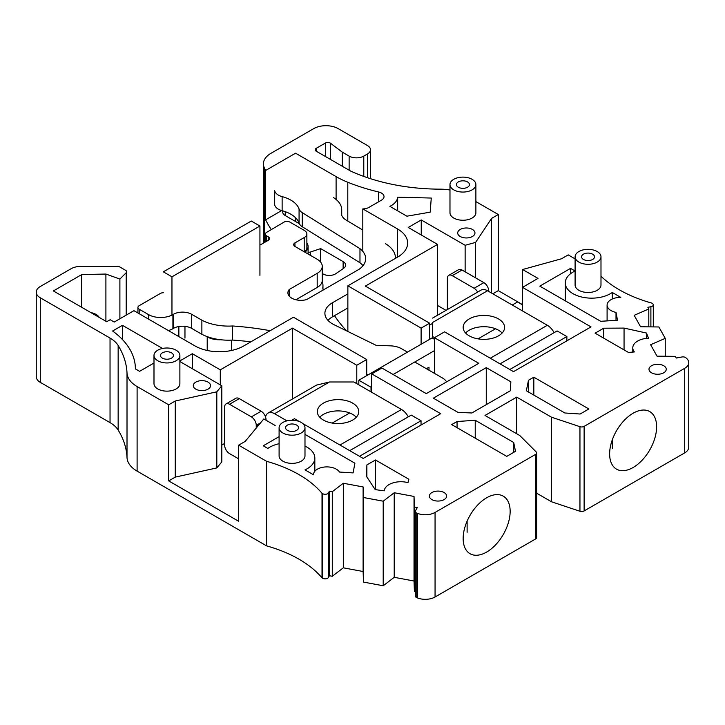 <?xml version="1.0" encoding="UTF-8"?>
<svg xmlns="http://www.w3.org/2000/svg" width="725" height="725" viewBox="0 0 725 725"><rect width="100%" height="100%" fill="white"/><g stroke="black" fill="none" stroke-linecap="round" stroke-linejoin="round"><path stroke-width="1.09" d="M208.021 382.102A8.627 4.984 0 0 0 198.614 381.024A8.627 4.984 0 0 0 193.285 385.627A8.627 4.984 0 0 0 195.813 389.153A8.627 4.984 0 0 0 205.22 390.231A8.627 4.984 0 0 0 210.54 385.627A8.627 4.984 0 0 0 208.021 382.102M444.108 492.547A8.627 4.984 0 0 0 434.701 491.468A8.627 4.984 0 0 0 429.372 496.072A8.627 4.984 0 0 0 431.901 499.597A8.627 4.984 0 0 0 441.308 500.676A8.627 4.984 0 0 0 446.636 496.072A8.627 4.984 0 0 0 444.108 492.547M472.437 229.444A8.627 4.984 0 0 0 463.03 228.366A8.627 4.984 0 0 0 457.702 232.97A8.627 4.984 0 0 0 460.23 236.495A8.627 4.984 0 0 0 469.637 237.573A8.627 4.984 0 0 0 474.957 232.97A8.627 4.984 0 0 0 472.437 229.444M663.728 365.744A8.627 4.984 0 0 0 654.322 364.666A8.627 4.984 0 0 0 648.993 369.27A8.627 4.984 0 0 0 651.521 372.795A8.627 4.984 0 0 0 660.928 373.873A8.627 4.984 0 0 0 666.257 369.27A8.627 4.984 0 0 0 663.728 365.744M592.624 254.176A6.471 3.734 0 0 0 585.564 253.36A6.471 3.734 0 0 0 581.568 256.813A6.471 3.734 0 0 0 583.462 259.459A6.471 3.734 0 0 0 590.522 260.266A6.471 3.734 0 0 0 594.518 256.813A6.471 3.734 0 0 0 592.624 254.176M578.885 262.106A12.95 7.477 0 0 0 592.996 263.719A12.95 7.477 0 0 0 600.989 256.813A12.95 7.477 0 0 0 597.201 251.53A12.95 7.477 0 0 0 583.09 249.907A12.95 7.477 0 0 0 575.097 256.813A12.95 7.477 0 0 0 578.885 262.106M575.097 256.813L575.097 285.007A12.95 7.477 0 0 0 578.885 290.29A12.95 7.477 0 0 0 592.996 291.912A12.95 7.477 0 0 0 600.989 285.007L600.989 256.813M171.508 352.83A6.471 3.734 0 0 0 164.457 352.024A6.471 3.734 0 0 0 160.461 355.477A6.471 3.734 0 0 0 162.355 358.123A6.471 3.734 0 0 0 169.405 358.929A6.471 3.734 0 0 0 173.402 355.477A6.471 3.734 0 0 0 171.508 352.83M157.778 360.76A12.95 7.477 0 0 0 171.888 362.382A12.95 7.477 0 0 0 179.882 355.477A12.95 7.477 0 0 0 176.084 350.193A12.95 7.477 0 0 0 161.974 348.571A12.95 7.477 0 0 0 153.99 355.477A12.95 7.477 0 0 0 157.778 360.76M153.99 355.477L153.99 383.67A12.95 7.477 0 0 0 157.778 388.953A12.95 7.477 0 0 0 171.888 390.576A12.95 7.477 0 0 0 179.882 383.67L179.882 355.477M467.534 181.921A6.516 3.761 0 0 0 460.438 181.105A6.516 3.761 0 0 0 456.415 184.585A6.516 3.761 0 0 0 458.327 187.24A6.516 3.761 0 0 0 465.423 188.056A6.516 3.761 0 0 0 469.447 184.585A6.516 3.761 0 0 0 467.534 181.921M453.778 189.868A12.95 7.477 0 0 0 467.888 191.491A12.95 7.477 0 0 0 475.881 184.585A12.95 7.477 0 0 0 472.084 179.302A12.95 7.477 0 0 0 457.973 177.679A12.95 7.477 0 0 0 449.98 184.585A12.95 7.477 0 0 0 453.778 189.868M449.98 184.585L449.98 212.769A12.95 7.477 0 0 0 453.778 218.062A12.95 7.477 0 0 0 467.888 219.675A12.95 7.477 0 0 0 475.881 212.769L475.881 184.585M296.625 425.067A6.471 3.734 0 0 0 289.565 424.261A6.471 3.734 0 0 0 285.568 427.714A6.471 3.734 0 0 0 287.472 430.351A6.471 3.734 0 0 0 294.522 431.167A6.471 3.734 0 0 0 298.519 427.714A6.471 3.734 0 0 0 296.625 425.067M282.886 432.997A12.95 7.477 0 0 0 296.996 434.619A12.95 7.477 0 0 0 304.989 427.714A12.95 7.477 0 0 0 301.201 422.421A12.95 7.477 0 0 0 287.091 420.808A12.95 7.477 0 0 0 279.098 427.714A12.95 7.477 0 0 0 282.886 432.997M279.098 427.714L279.098 455.898A12.95 7.477 0 0 0 282.886 461.182A12.95 7.477 0 0 0 296.996 462.804A12.95 7.477 0 0 0 304.989 455.898L304.989 427.714M611.012 310.572A13.367 7.721 180 0 1 607.097 305.107A13.367 7.721 180 0 1 620.79 297.395L612.272 292.474A26.435 15.261 180 0 1 573.004 293.688A26.435 15.261 180 0 1 565.264 282.895A26.435 15.261 180 0 1 575.097 271.023L570.539 268.386L539.799 286.13L600.708 321.302L617.501 320.242L616.014 312.393A13.367 7.721 180 0 1 611.012 310.572M486.647 552.06A33.232 19.185 120 0 0 508.361 522.779A33.232 19.185 120 0 0 503.268 496.154A33.232 19.185 120 0 0 486.647 497.794A33.232 19.185 120 0 0 464.942 527.084A33.232 19.185 120 0 0 470.036 553.71A33.232 19.185 120 0 0 486.647 552.06M633.124 467.498A33.232 19.185 120 0 0 654.829 438.217A33.232 19.185 120 0 0 649.736 411.583A33.232 19.185 120 0 0 633.124 413.232A33.232 19.185 120 0 0 611.42 442.513A33.232 19.185 120 0 0 616.513 469.138A33.232 19.185 120 0 0 633.124 467.498M522.507 304.618L498.283 290.634L498.283 214.518L491.568 218.397L475.618 242.386L465.133 245.286L421.243 219.947L408.229 227.46L437.574 244.398L365.355 286.094L429.626 323.196L421.107 328.117L347.864 285.831L397.536 257.148A34.528 19.928 0 0 0 407.649 243.056A34.528 19.928 0 0 0 397.536 228.955L362.808 208.9A8.627 4.984 0 0 0 368.844 207.441L381.495 200.136A8.627 4.984 0 0 0 384.023 196.611A8.627 4.984 0 0 0 381.495 193.086A8.627 4.984 0 0 0 378.695 192.007L378.695 201.758M275.174 425.502L263.8 418.932L245.204 441.398L238.652 445.177L266.601 461.317A119.589 69.047 0 0 1 298.981 474.612A119.589 69.047 0 0 1 322.018 493.308L322.018 577.879A119.589 69.047 0 0 0 298.981 559.183A119.589 69.047 0 0 0 266.601 545.88L137.107 471.123A34.528 19.928 0 0 1 127.011 457.548A154.108 88.976 0 0 0 118.148 430.034A34.528 19.928 0 0 0 110.037 422.621L40.292 382.356A13.811 7.975 0 0 1 36.25 376.719L36.25 292.157A13.811 7.975 0 0 0 40.292 297.794L110.037 338.058L110.037 422.621M322.018 493.308L322.707 493.707A3.453 1.994 0 0 0 328.434 492.909L329.404 491.16L332.286 491.695L343.315 483.249L363.116 486.946L363.497 497.522L383.208 501.192L394.219 492.746L414.029 496.444L414.419 507.011L417.292 507.545L415.461 510.826A3.453 1.994 0 0 0 415.289 511.442A3.453 1.994 0 0 0 416.757 513.073L417.364 513.318A13.811 7.975 0 0 0 435.063 512.43L535.657 454.358A3.453 1.994 0 0 0 536.663 452.944A3.453 1.994 0 0 0 536.201 451.947L519.789 435.535L485.007 415.452L516.735 397.128L551.526 417.21L579.955 426.69A3.453 1.994 0 0 0 584.123 426.373L684.708 368.3A13.811 7.975 0 0 0 688.75 362.663A13.811 7.975 0 0 0 686.24 358.087L685.814 357.733A3.453 1.994 0 0 0 685.433 357.47A3.453 1.994 0 0 0 681.926 356.981L676.253 358.041L675.328 356.374L657.013 356.156L650.615 344.719L665.242 338.358L658.88 326.975L640.565 326.757L634.167 315.33L648.803 308.959L647.869 307.3L650.896 306.738A3.453 1.994 0 0 0 653.288 304.835A3.453 1.994 0 0 0 652.273 303.431L651.576 303.032A119.589 69.047 0 0 1 600.989 276.198M171.961 276.814L163.333 271.83L251.294 221.043L259.931 226.028L171.961 276.814L171.961 315.103M363.787 176.42L363.787 156.102L367.448 153.99A10.358 5.981 0 0 0 370.475 149.758A10.358 5.981 0 0 0 367.448 145.535L338.149 128.615A17.264 9.969 0 0 0 313.735 128.615L270.987 153.301A25.892 14.953 0 0 0 263.411 163.868A25.892 14.953 0 0 0 264.272 167.692A216.159 124.8 0 0 0 265.613 170.493L295.564 153.202L336.101 176.61A86.311 49.835 0 0 0 347.792 182.265A162.735 93.96 0 0 0 378.695 192.007M498.283 214.518L475.881 201.586M449.98 190.004A34.528 19.928 0 0 0 440.193 189.162A145.48 83.991 0 0 1 351.136 171.299A8.627 4.984 180 0 1 350.356 170.901L316.182 151.172L316.182 148.353A3.453 1.994 0 0 0 315.167 149.758A3.453 1.994 0 0 0 316.182 151.172M363.787 156.102A10.358 5.981 180 0 1 349.133 156.102L342.282 152.141L330.537 143.26A3.453 1.994 0 0 0 325.353 143.061L316.182 148.353M397.653 197.191A22.248 12.842 180 0 1 389.896 206.371L406.906 216.195L430.179 212.153L431.266 198.052L397.653 197.191L397.653 210.848M515.502 451.322L513.708 442.495L475.228 420.273L457.058 421.515L451.711 424.596L506.757 456.378L515.502 451.322M384.232 490.834A16.684 9.633 180 0 1 407.967 482.642L408.873 479.252L375.478 459.976L366.877 464.942L366.66 476.688L375.224 489.629L384.232 490.834M279.098 436.64L263.248 445.793L267.815 448.431A26.435 15.261 180 0 1 279.098 443.718M304.989 446.129A26.435 15.261 180 0 1 314.831 458.001A26.435 15.261 180 0 1 304.989 469.882L313.508 474.802A13.367 7.721 180 0 1 313.499 474.612A13.367 7.721 180 0 1 324.619 467.009A13.367 7.721 180 0 1 339.472 472.048L353.084 472.908L354.906 463.212L304.989 434.393M603.707 328.208L595.098 333.174L628.493 352.459L634.366 351.933A16.684 9.633 180 0 1 632.789 347.846A16.684 9.633 180 0 1 648.549 338.231L646.464 333.029L624.053 328.09L603.707 328.208L603.707 338.14M575.097 258.87L568.219 254.901L561.503 258.78L522.607 269.519L538.004 278.4L522.507 287.354L591.011 326.903L513.518 371.635L444.588 331.833L434.429 337.696L478.781 363.307L426.255 393.639L381.903 368.028L371.744 373.892L440.682 413.694L363.198 458.427L302.833 423.572M291.822 420.237L294.432 418.724L299.208 421.479M510.318 390.766L510.853 381.821L486.267 367.629L433.36 398.17L457.946 412.362L471.839 412.978L510.318 390.766M580.118 414.02L588.872 408.972L533.827 377.19L528.48 380.272L526.35 390.766L564.82 412.978L580.118 414.02M36.25 292.157A13.811 7.975 0 0 1 40.292 286.511L71.113 268.721A13.811 7.975 0 0 1 80.874 266.392L117.359 266.392A3.453 1.994 0 0 1 119.797 266.972L125.652 270.353A3.453 1.994 0 0 1 126.667 271.757A3.453 1.994 0 0 1 126.195 272.754L119.897 279.053L105.904 274.05L81.726 274.567L53.369 290.942L106.693 321.728L110.173 319.716L114.206 322.054L133.926 310.672L194.971 345.916A34.528 19.928 0 0 0 243.79 345.916L293.471 317.233L366.714 359.518L356.782 365.255L292.51 328.144L220.291 369.841L192.352 353.709L179.882 360.905M179.882 361.539L221.823 385.754L216.811 391.808L175.26 401.016L168.708 404.795L137.107 386.552A34.528 19.928 0 0 1 127.011 372.976A154.108 88.976 0 0 0 118.148 345.472A34.528 19.928 0 0 0 110.037 338.058M162.518 348.453L122.462 325.326L112.62 331.008A104.817 60.51 180 0 1 135.367 368.653A104.817 60.51 180 0 1 135.367 368.889L139.59 371.327L153.99 363.026M665.242 338.358L665.242 356.256M648.803 308.959L648.803 326.857M271.286 229.608A216.159 124.8 180 0 1 265.613 219.829L265.613 170.493M322.253 273.497L323.123 273.996A8.627 4.984 180 0 0 335.838 273.678L343.632 268.313A8.627 4.984 180 0 0 345.653 265.114A8.627 4.984 180 0 0 343.124 261.589L320.649 248.612L310.563 251.974A3.453 1.994 180 0 1 308.089 252.2M320.649 248.612L320.649 262.124M119.897 279.053L119.897 318.764M238.652 445.177L238.652 521.284L168.708 480.911L168.708 404.795M266.601 461.317L266.601 545.88M322.018 577.879L322.707 578.269A3.453 1.994 0 0 0 328.434 577.472L329.404 575.732L332.286 576.266L343.315 567.82L343.315 483.249M329.404 491.16L329.404 575.732M332.286 491.695L332.286 576.266M363.116 486.946L363.116 571.508L343.315 567.82M363.116 571.508L363.497 582.084L383.208 585.764L394.219 577.317L394.219 492.746M363.497 497.522L363.497 582.084M383.208 501.192L383.208 585.764M414.029 496.444L414.029 581.006L394.219 577.317M414.029 581.006L414.419 591.582L415.289 591.745M414.419 507.011L414.419 591.582M415.289 511.442L415.289 596.004A3.453 1.994 0 0 0 416.757 597.636L417.364 597.88A13.811 7.975 0 0 0 435.063 596.992L535.657 538.92A3.453 1.994 0 0 0 536.663 537.515L536.663 452.944M516.735 397.128L516.735 433.777M551.526 417.21L551.526 501.782L536.663 493.199M579.955 426.69L579.955 511.261L551.526 501.782M579.955 511.261A3.453 1.994 0 0 0 584.123 510.944L684.708 452.871A13.811 7.975 0 0 0 688.75 447.234L688.75 362.663M362.808 208.9L362.808 251.376M299.307 223.672L285.233 215.552A8.627 4.984 180 0 1 282.705 212.026A8.627 4.984 180 0 1 282.913 210.93M281.644 210.576L265.613 219.829M295.564 217.763L295.564 221.515M342.282 166.243L342.282 152.141M528.48 391.998L528.48 380.272M533.827 395.089L533.827 377.19M486.267 404.65L486.267 367.629M616.014 320.341L616.014 312.393M570.539 273.751L570.539 268.386M612.272 299.008L612.272 292.474M498.283 290.634L492.81 293.788M446.002 310.345L437.574 305.479M432.608 323.368L429.626 325.099M224.641 443.437L221.823 445.068M221.823 385.754L221.823 461.861L216.811 467.915L175.26 477.123L168.708 480.911M175.26 477.123L175.26 401.016M434.429 373.348L434.429 337.696M371.744 392.298L371.744 373.892M216.811 467.915L216.811 391.808M192.352 368.735L192.352 353.709M220.291 384.866L220.291 369.841M292.51 398.968L292.51 328.144M356.782 383.652L356.782 365.255M421.107 328.117L421.107 344.248M366.714 375.65L366.714 359.518M429.626 339.336L429.626 323.196M437.574 315.212L437.574 244.398M421.243 234.972L421.243 219.947M465.133 271.83L465.133 245.286M475.618 277.883L475.618 242.386M491.568 293.072L491.568 218.397M522.607 287.29L522.607 269.519M522.507 310.934L522.507 287.354M624.053 349.894L624.053 328.09M646.464 338.376L646.464 333.029M366.877 477.005L366.877 464.942M375.478 489.665L375.478 459.976M513.708 452.364L513.708 442.495M457.058 427.687L457.058 421.515M475.228 438.172L475.228 420.273M122.462 339.563L122.462 325.326M259.931 275.364L259.931 226.028M105.904 321.266L105.904 274.05M347.864 331.479L347.864 285.831M81.726 307.309L81.726 274.567M359.972 262.758L359.972 248.666L302.262 212.633A12.95 7.477 0 0 1 299.072 209.017A30.133 17.4 180 0 0 290.825 200.109A30.133 17.4 180 0 0 282.125 196.611A12.95 7.477 0 0 1 274.684 190.72L274.684 204.812A12.95 7.477 0 0 0 282.125 210.703A30.133 17.4 180 0 1 290.825 214.21A30.133 17.4 180 0 1 299.072 223.119A12.95 7.477 0 0 0 302.262 226.735L359.972 262.758A29.1 16.802 180 0 1 362.989 265.703M168.381 330.564A17.264 9.969 0 0 0 172.913 328.688L173.384 328.407A12.95 7.477 180 0 1 191.699 328.407L201.876 334.288A39.621 22.874 0 0 0 206.036 336.183A39.621 22.874 0 0 0 220.717 339.753A39.621 22.874 0 0 0 232.544 340.07A205.855 118.846 180 0 1 250.85 341.837M295.9 299.751L317.197 287.453A17.264 9.969 0 0 0 322.208 281.155A17.264 9.969 0 0 0 322.253 280.412L322.253 266.311A17.264 9.969 0 0 0 317.197 259.269L294.948 246.428A4.314 2.492 180 0 1 293.688 244.66A4.314 2.492 180 0 1 294.948 242.902L304.21 237.555L304.21 251.648A8.627 4.984 0 0 0 306.874 248.05L306.874 233.958A8.627 4.984 0 0 0 304.346 230.432L290.027 222.167A4.314 2.492 0 0 0 283.892 222.185L266.619 232.353A4.314 2.492 0 0 0 265.386 234.102A4.314 2.492 0 0 0 266.655 235.861L268.259 236.794A4.314 2.492 180 0 1 269.528 238.552A4.314 2.492 180 0 1 268.259 240.319L259.931 245.123M362.808 230.088L346.16 220.092A17.264 9.969 180 0 1 341.339 213.177A17.264 9.969 180 0 1 341.475 211.954A31.075 17.935 0 0 0 341.711 209.752A31.075 17.935 0 0 0 333.563 197.644M359.972 248.666A29.1 16.802 180 0 1 365.681 258.653A29.1 16.802 180 0 1 359.138 269.265L306.648 299.57A13.023 7.522 180 0 1 287.897 292.818A13.023 7.522 180 0 1 289.221 289.511L289.221 296.117M289.221 289.511L317.197 273.361A17.264 9.969 0 0 0 322.253 266.311M304.21 237.555A8.627 4.984 0 0 0 306.874 233.958M163.333 292.737A4.314 2.492 0 0 0 160.361 293.462L139.191 305.687A4.314 2.492 0 0 0 137.922 307.454A4.314 2.492 0 0 0 139.191 309.212L148.498 314.587A17.264 9.969 0 0 0 172.913 314.587L173.384 314.315A12.95 7.477 180 0 1 191.699 314.315L201.876 320.196L201.876 334.288M201.876 320.196A39.621 22.874 0 0 0 232.544 325.978L232.544 340.07M232.544 325.978A205.855 118.846 180 0 1 270.153 330.691M366.714 374.163L368.001 374.907M425.122 392.977L426.744 393.358M446.582 381.903A17.237 9.951 0 0 0 442.368 377.933L414.772 362.002M407.459 352.132L401.587 348.743A17.264 9.969 0 0 0 390.413 345.843L376.157 345.345L334.035 324.7A25.892 14.953 180 0 1 324.9 313.309A25.892 14.953 180 0 1 332.485 302.733L347.864 293.861M327.963 320.35A25.892 14.953 180 0 1 332.485 316.834L347.864 307.953M395.442 257.919L395.442 258.363A35.425 20.454 0 0 0 395.442 257.919A35.425 20.454 0 0 0 385.555 243.745M323.205 290.009A205.855 118.846 180 0 1 322.752 287.988A39.621 22.874 0 0 0 322.96 285.623A39.621 22.874 0 0 0 322.208 281.155M304.98 252.218A17.264 9.969 0 0 0 308.089 246.509A17.264 9.969 0 0 0 306.874 242.83M206.036 336.183L207.214 336.862A17.264 9.969 0 0 0 220.717 339.753M99.533 317.595A30.133 17.4 180 0 1 98.691 316.608A12.95 7.477 0 0 0 90.951 312.629M346.65 330.881A205.855 118.846 180 0 1 334.515 315.656M169.605 331.271L169.605 330.174M495.51 328.778L478.038 338.865M434.429 350.655L393.113 374.508M371.744 386.842L371.019 387.259L371.019 391.881M349.677 412.978L332.195 423.065M429.001 370.212L429.001 367.176L426.373 368.699M434.429 339.3L432.055 337.932L358.821 380.217L358.821 384.83M522.507 304.881L517.496 301.99L512.249 305.017M371.019 387.259L358.821 380.217M612.344 448.621L612.344 439.703M467.118 521.13L467.118 532.277M498.519 318.937A20.717 11.962 0 0 0 475.944 316.345A20.717 11.962 0 0 0 463.157 327.392A20.717 11.962 0 0 0 469.229 335.847A20.717 11.962 0 0 0 491.804 338.439A20.717 11.962 0 0 0 504.591 327.392A20.717 11.962 0 0 0 498.519 318.937M465.604 333.029A20.717 11.962 180 0 1 498.519 330.21A20.717 11.962 180 0 1 502.144 333.029M434.511 337.651L432.608 336.554L432.608 338.249M554.118 332.648A12.95 7.477 -120 0 0 547.348 325.28L487.535 290.752A12.95 7.477 -120 0 0 481.065 290.109L432.608 318.085M509.811 369.496L566.877 336.554L557.108 330.917L500.051 363.859M432.608 336.554L432.608 322.462C432.608 316.762 432.608 316.762 432.608 322.462C432.608 316.762 432.608 316.762 432.608 322.462L487.535 290.752M566.877 340.832L566.877 336.554M477.648 292.075A6.906 3.988 -120 0 0 474.105 288.278L452.255 275.663A6.906 3.988 -120 0 0 448.802 275.328A6.906 3.988 -120 0 0 447.37 278.482L447.37 309.557M448.802 275.328L458.572 269.691A6.906 3.988 60 0 1 462.024 270.026L483.874 282.641A6.906 3.988 60 0 1 488.759 291.097L488.759 291.45M352.685 403.136A20.717 11.962 0 0 0 330.111 400.544A20.717 11.962 0 0 0 317.323 411.592A20.717 11.962 0 0 0 323.386 420.047A20.717 11.962 0 0 0 345.961 422.639A20.717 11.962 0 0 0 358.748 411.592A20.717 11.962 0 0 0 352.685 403.136M319.77 417.228A20.717 11.962 180 0 1 352.685 414.41A20.717 11.962 180 0 1 356.301 417.228M408.275 416.848A12.95 7.477 -120 0 0 401.505 409.48L353.9 381.993L329.494 381.993L274.567 413.703A12.95 7.477 -120 0 0 268.087 413.069A12.95 7.477 -120 0 0 265.577 417.083A6.906 3.988 -120 0 0 261.136 411.238L239.286 398.623A6.906 3.988 -120 0 0 235.833 398.279L226.073 403.916A6.906 3.988 60 0 1 229.526 404.26L251.376 416.875A6.906 3.988 60 0 1 256.251 425.33L256.251 426.037A12.95 7.477 0 0 0 257.42 426.635M266.021 420.219L266.021 419.693A6.906 3.988 -120 0 0 265.577 417.083M286.928 420.844L274.567 413.703M421.035 425.031L421.035 420.754L359.491 456.288M421.035 420.754L411.274 415.117L349.722 450.651M268.087 413.069L316.544 385.093L329.494 381.993M238.652 458.862L229.526 453.596A6.906 3.988 60 0 1 224.641 445.132L224.641 407.078A6.906 3.988 60 0 1 226.073 403.916M259.441 424.197L256.251 426.037L256.251 428.049M367.448 153.99L367.448 177.688M650.896 306.738L650.896 326.884M264.272 167.692L264.272 242.621M310.563 251.974L310.563 255.436M343.124 261.589L343.124 268.667M126.195 272.754L126.195 315.13M40.292 297.794L40.292 382.356M118.148 345.472L118.148 430.034M127.011 372.976L127.011 457.548M137.107 386.552L137.107 471.123M322.707 493.707L322.707 578.269M328.434 492.909L328.434 577.472M416.757 513.073L416.757 597.636M417.364 513.318L417.364 597.88M435.063 512.43L435.063 596.992M535.657 454.358L535.657 538.92M584.123 426.373L584.123 510.944M684.708 368.3L684.708 452.871M285.233 211.664L285.233 215.552M336.101 176.61L336.101 199.475M347.792 182.265L347.792 221.071M349.133 170.194L349.133 156.102M325.353 156.464L325.353 143.061M330.537 159.455L330.537 143.26M397.536 257.148L397.536 228.955M299.072 209.017L299.072 223.119M341.475 211.954L341.475 214.41M282.125 196.611L282.125 210.703M302.262 212.633L302.262 226.735M317.197 273.361L317.197 287.453M294.948 242.902L294.948 246.428M266.655 235.861L266.655 241.244M268.259 236.794L268.259 240.319M139.191 309.212L139.191 313.708M148.498 314.587L148.498 319.082M172.913 314.587L172.913 328.688M173.384 314.315L173.384 328.407M191.699 314.315L191.699 328.407M332.485 302.733L332.485 316.834M231.619 350.456L231.619 340.116M207.214 350.474L207.214 336.862M184.966 338.113L184.966 326.35M178.858 336.618L178.858 326.531M490.281 358.222L547.348 325.28M452.255 275.663L462.024 270.026M474.105 288.278L483.874 282.641M401.505 409.48L339.962 445.014M239.286 398.623L229.526 404.26M266.021 419.693L265.567 419.956M260.556 422.847L256.251 425.33M261.136 411.238L251.376 416.875M607.097 320.894L607.097 305.107M565.264 300.83L565.264 282.895M653.288 304.835L653.288 326.912M370.475 149.758L370.475 178.685M263.411 163.868L263.411 243.12M126.667 271.757L126.667 314.858M632.789 352.078L632.789 347.846M314.831 471.259L314.831 458.001M341.711 209.752L341.711 215.225M265.386 234.102L265.386 241.978M137.922 307.454L137.922 312.973M308.089 254.013L308.089 246.509M322.96 288.967L322.96 285.623"/></g></svg>
